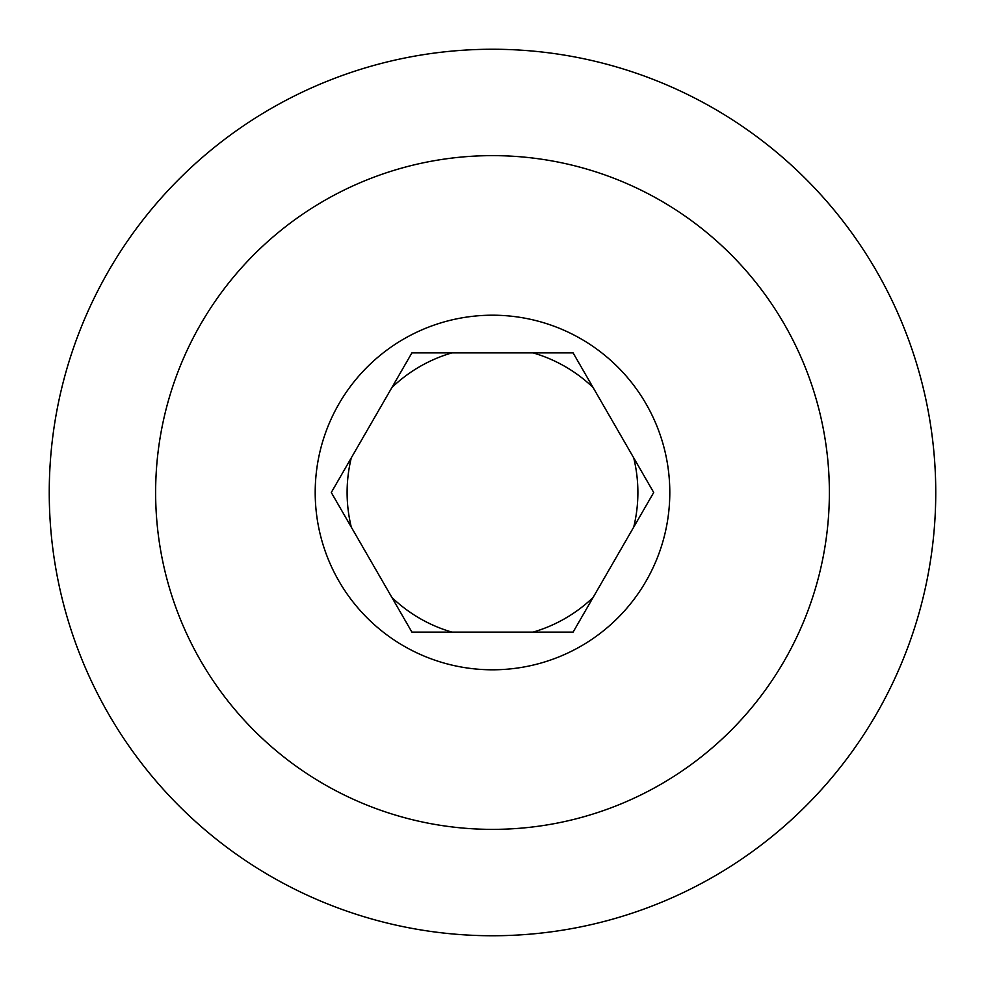 <?xml version="1.0" encoding="UTF-8"?>
<svg xmlns="http://www.w3.org/2000/svg" width="985" height="985" viewBox="0 0 985 985"><rect width="100%" height="100%" fill="white"/><g stroke="black" fill="none" stroke-linecap="round" stroke-linejoin="round"><path stroke-width="1.48" d="M633.7 527.16A145.386 145.386 0 0 0 633.7 457.84L653.708 492.5L573.098 632.111L411.902 632.111L331.292 492.5L411.902 352.889L573.098 352.889L653.708 492.5L650.839 497.474M533.082 632.111A145.386 145.386 0 0 0 593.105 597.452L573.098 632.111L533.082 632.111M391.895 597.452A145.386 145.386 0 0 0 451.918 632.111L411.902 632.111M351.3 457.84A145.386 145.386 0 0 0 351.3 527.16L331.292 492.5M315.2 492.5A177.3 177.3 0 0 0 492.5 669.8A177.3 177.3 0 0 0 669.8 492.5A177.3 177.3 0 0 0 492.5 315.2A177.3 177.3 0 0 0 315.2 492.5M935.75 492.5A443.25 443.25 0 0 0 492.5 49.25A443.25 443.25 0 0 0 49.25 492.5A443.25 443.25 0 0 0 492.5 935.75A443.25 443.25 0 0 0 935.75 492.5M829.37 492.5A336.87 336.87 0 0 0 492.5 155.63A336.87 336.87 0 0 0 155.63 492.5A336.87 336.87 0 0 0 492.5 829.37A336.87 336.87 0 0 0 829.37 492.5M451.918 352.889A145.386 145.386 0 0 0 391.895 387.548L411.902 352.889L451.918 352.889M593.105 387.548A145.386 145.386 0 0 0 533.082 352.889L573.098 352.889L593.105 387.548"/></g></svg>
